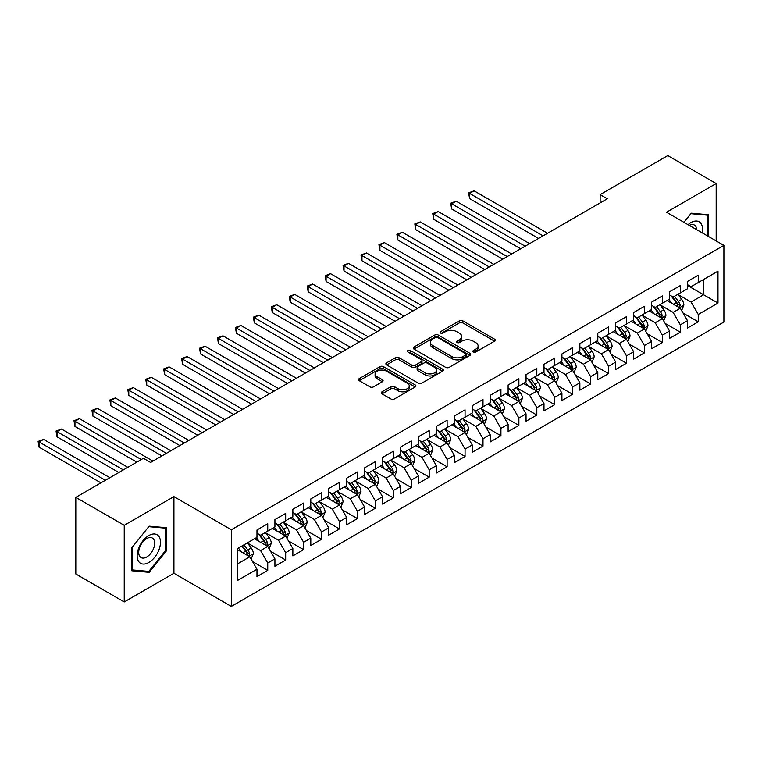 <?xml version="1.0" encoding="UTF-8"?>
<svg xmlns="http://www.w3.org/2000/svg" width="762" height="762" viewBox="0 0 762 762"><rect width="100%" height="100%" fill="white"/><g stroke="black" fill="none" stroke-linecap="round" stroke-linejoin="round"><path stroke-width="1.14" d="M473.354 351.977A1.743 1.01 0 0 0 475.821 351.977L494.528 341.176A2.486 1.438 0 0 0 495.262 340.166A2.486 1.438 0 0 0 494.528 339.147L462.839 320.85A2.486 1.438 0 0 0 459.315 320.85L440.607 331.651A1.743 1.01 0 0 0 440.103 332.365A1.743 1.01 0 0 0 440.607 333.07A1.743 1.01 0 0 0 443.074 333.07L445.494 331.67A7.972 4.601 0 0 1 456.762 331.67L459.4 333.204A7.972 4.601 0 0 1 461.743 336.452A7.972 4.601 0 0 1 459.4 339.709L456.981 341.1A1.743 1.01 0 0 0 456.476 341.814A1.743 1.01 0 0 0 456.981 342.529A1.743 1.01 0 0 0 459.448 342.529L461.867 341.128A7.972 4.601 0 0 1 473.135 341.128L475.783 342.652A7.972 4.601 0 0 1 478.117 345.91A7.972 4.601 0 0 1 475.783 349.158L473.354 350.558A1.743 1.01 0 0 0 472.85 351.272A1.743 1.01 0 0 0 473.354 351.977L473.354 350.558M382.019 391.801A2.486 1.438 0 0 0 381.295 392.821A2.486 1.438 0 0 0 382.019 393.84L390.916 398.974A2.486 1.438 0 0 0 394.43 398.974L415.214 386.972A2.486 1.438 0 0 0 415.938 385.963A2.486 1.438 0 0 0 415.214 384.943L383.515 366.646A2.486 1.438 0 0 0 380 366.646L359.216 378.638A2.486 1.438 0 0 0 358.492 379.657A2.486 1.438 0 0 0 359.216 380.676L369.961 386.877A2.486 1.438 0 0 0 373.485 386.877L382.372 381.743A2.486 1.438 0 0 0 383.105 380.724A2.486 1.438 0 0 0 382.372 379.705L377.047 376.628A6.658 3.848 0 0 1 375.095 373.913A6.658 3.848 0 0 1 379.209 370.361A6.658 3.848 0 0 1 386.467 371.189L407.327 383.238A6.658 3.848 0 0 1 409.28 385.963A6.658 3.848 0 0 1 405.174 389.515A6.658 3.848 0 0 1 397.916 388.677L394.43 386.667A2.486 1.438 0 0 0 390.916 386.667L382.019 391.801L382.019 393.84M124.235 525.313L124.235 601.951L173.927 573.262L173.927 496.624L124.235 525.313L75.809 497.357L143.427 458.305L150.609 462.448L607.304 198.777L600.132 194.634L600.132 202.921M173.927 496.624L231.324 529.771L723.9 245.383L723.9 322.021L231.324 606.409L231.324 529.771M716.185 240.935L716.185 183.556L666.502 212.246L723.9 245.383M716.185 183.556L667.75 155.591L600.132 194.634M445.675 367.351A2.486 1.438 0 0 0 449.189 367.351L469.973 355.359A2.486 1.438 0 0 0 470.697 354.34A2.486 1.438 0 0 0 469.973 353.33L438.274 335.032A2.486 1.438 0 0 0 434.759 335.032L413.976 347.024A2.486 1.438 0 0 0 413.252 348.043A2.486 1.438 0 0 0 413.976 349.053L445.675 367.351M408.603 352.358A1.743 1.01 0 0 1 410.366 352.606L442.56 371.189L421.815 383.162A2.486 1.438 0 0 1 418.29 383.162L386.601 364.865L386.601 362.836A2.486 1.438 0 0 0 385.867 363.845A2.486 1.438 0 0 0 386.601 364.865M386.601 362.836L395.488 357.702A2.486 1.438 0 0 1 399.012 357.702L411.861 365.122A2.486 1.438 0 0 0 415.385 365.122L421.281 361.712A2.486 1.438 0 0 0 422.015 360.693A2.486 1.438 0 0 0 421.281 359.683L407.908 351.958A1.743 1.01 0 0 1 407.394 351.244A1.743 1.01 0 0 1 408.47 350.31A1.743 1.01 0 0 1 410.366 350.53L442.589 369.132A2.486 1.438 0 0 1 443.322 370.151A2.486 1.438 0 0 1 442.589 371.17L442.589 369.132M687.486 285.464L703.631 294.78L703.631 279.454L717.985 271.167L698.249 282.559L698.249 275.206L687.486 281.426L687.486 288.779L680.314 292.922L680.314 285.569L669.55 291.779L669.55 299.133L662.369 303.276L662.369 295.923L651.615 302.133L651.615 309.486L644.433 313.63L644.433 306.276L633.67 312.496L633.67 319.85L626.497 323.993L626.497 316.64L615.734 322.85L615.734 330.203L608.562 334.347L608.562 326.993L597.799 333.204L597.799 340.557L590.626 344.7L590.626 337.347L579.863 343.557L579.863 350.911L572.681 355.054L572.681 347.701L561.918 353.92L561.918 361.274L554.746 365.417L554.746 358.064L543.982 364.274L543.982 371.627L536.81 375.771L536.81 368.417L526.047 374.628L526.047 381.981L518.874 386.124L518.874 378.771L508.111 384.991L508.111 392.344L500.929 396.478L500.929 389.125L490.166 395.345L490.166 402.698L482.994 406.841L482.994 399.488L472.23 405.698L472.23 413.052L465.058 417.195L465.058 409.842L454.295 416.052L454.295 423.405L447.123 427.549L447.123 420.195L436.359 426.415L436.359 433.768L429.177 437.912L429.177 430.559L418.414 436.769L418.414 444.122L411.242 448.266L411.242 440.912L400.479 447.123L400.479 454.476L393.306 458.619L393.306 451.266L382.543 457.486L382.543 464.83L375.371 468.973L375.371 461.62L364.607 467.839L364.607 475.193L357.426 479.336L357.426 471.983L346.662 478.193L346.662 485.546L339.49 489.69L339.49 482.336L328.727 488.547L328.727 495.9L321.554 500.043L321.554 492.69L310.791 498.91L310.791 506.263L303.619 510.407L303.619 503.053L292.856 509.264L292.856 516.617L285.674 520.76L285.674 513.407L274.92 519.617L274.92 526.971L267.738 531.114L267.738 523.761L256.975 529.971L256.975 537.324L237.249 548.716L237.249 580.615L256.975 569.224L249.803 556.803L237.249 549.545M717.985 271.167L717.985 303.066L698.249 314.458L691.077 302.038L678.066 294.523M683.095 313.058L698.249 321.812L698.249 314.458M698.249 321.812L687.486 328.031L687.486 320.678L680.314 324.822L673.132 312.391L660.13 304.886M665.15 323.421L680.314 332.175L680.314 324.822M680.314 332.175L669.55 338.385L669.55 331.032L662.369 335.175L655.196 322.745L642.195 315.239M647.214 333.775L662.369 342.529L662.369 335.175M662.369 342.529L651.615 348.739L651.615 341.386L644.433 345.529L637.261 333.099L624.259 325.593M629.279 344.129L644.433 352.882L644.433 345.529M644.433 352.882L633.67 359.093L633.67 351.739L626.497 355.883L619.325 343.462L606.314 335.947M611.343 354.492L626.497 363.236L626.497 355.883M626.497 363.236L615.734 369.456L615.734 362.102L608.562 366.246L601.38 353.816L588.378 346.31M593.398 364.846L608.562 373.599L608.562 366.246M608.562 373.599L597.799 379.809L597.799 372.456L590.626 376.599L583.444 364.169L570.443 356.664M575.462 375.199L590.626 383.953L590.626 376.599M590.626 383.953L579.863 390.163L579.863 382.81L572.681 386.953L565.509 374.523L552.507 367.017M557.527 385.553L572.681 394.306L572.681 386.953M572.681 394.306L561.918 400.526L561.918 393.173L554.746 397.307L547.573 384.886L534.562 377.371M539.591 395.916L554.746 404.66L554.746 397.307M554.746 404.66L543.982 410.88L543.982 403.527L536.81 407.67L529.638 395.24L516.626 387.734M521.646 406.27L536.81 415.023L536.81 407.67M536.81 415.023L526.047 421.234L526.047 413.88L518.874 418.024L511.693 405.594L498.691 398.088M503.711 416.623L518.874 425.377L518.874 418.024M518.874 425.377L508.111 431.587L508.111 424.234L500.929 428.377L493.757 415.957L480.755 408.442M485.775 426.987L500.929 435.731L500.929 428.377M500.929 435.731L490.166 441.95L490.166 434.597L482.994 438.741L475.821 426.31L462.81 418.805M467.839 437.34L482.994 446.094L482.994 438.741M482.994 446.094L472.23 452.304L472.23 444.951L465.058 449.094L457.886 436.664L444.875 429.158M449.904 447.694L465.058 456.448L465.058 449.094M465.058 456.448L454.295 462.658L454.295 455.305L447.123 459.448L439.941 447.018L426.939 439.512M431.959 458.048L447.123 466.801L447.123 459.448M447.123 466.801L436.359 473.021L436.359 465.668L429.177 469.802L422.005 457.381L409.003 449.866M414.023 468.411L429.177 477.155L429.177 469.802M429.177 477.155L418.414 483.375L418.414 476.021L411.242 480.165L404.07 467.735L391.058 460.229M396.088 478.765L411.242 487.518L411.242 480.165M411.242 487.518L400.479 493.728L400.479 486.375L393.306 490.518L386.134 478.088L373.123 470.583M378.152 489.118L393.306 497.872L393.306 490.518M393.306 497.872L382.543 504.082L382.543 496.729L375.371 500.872L368.189 488.452L355.187 480.936M360.207 499.481L375.371 508.225L375.371 500.872M375.371 508.225L364.607 514.445L364.607 507.092L357.426 511.235L350.253 498.805L337.252 491.299M342.271 509.835L357.426 518.589L357.426 511.235M357.426 518.589L346.662 524.799L346.662 517.446L339.49 521.589L332.318 509.159L319.316 501.653M324.336 520.189L339.49 528.942L339.49 521.589M339.49 528.942L328.727 535.153L328.727 527.799L321.554 531.943L314.382 519.513L301.371 512.007M306.4 530.543L321.554 539.296L321.554 531.943M321.554 539.296L310.791 545.506L310.791 538.153L303.619 542.296L296.437 529.876L283.435 522.361M288.455 540.906L303.619 549.65L303.619 542.296M303.619 549.65L292.856 555.869L292.856 548.516L285.674 552.66L278.501 540.229L265.5 532.724M270.52 551.259L285.674 560.013L285.674 552.66M285.674 560.013L274.92 566.223L274.92 558.87L267.738 563.013L260.566 550.583L247.564 543.077M252.584 561.613L267.738 570.367L267.738 563.013M267.738 570.367L256.975 576.577L256.975 569.224M256.975 533.19L260.566 535.257L267.738 531.114M237.249 564.051L249.803 556.803M274.92 522.827L278.501 524.904L285.674 520.76M260.566 550.583L267.738 546.44L254.47 538.782M274.92 558.87L267.738 546.44M292.856 512.474L296.437 514.541L303.619 510.407M278.501 540.229L285.674 536.086L272.405 528.418M292.856 548.516L285.674 536.086M310.791 502.12L314.382 504.187L321.554 500.043M296.437 529.876L303.619 525.732L290.341 518.065M310.791 538.153L303.619 525.732M328.727 491.757L332.318 493.833L339.49 489.69M314.382 519.513L321.554 515.369L308.277 507.711M328.727 527.799L321.554 515.369M346.662 481.403L350.253 483.479L357.426 479.336M332.318 509.159L339.49 505.016L326.222 497.357M346.662 517.446L339.49 505.016M364.607 471.049L368.189 473.116L375.371 468.973M350.253 498.805L357.426 494.662L344.157 486.994M364.607 507.092L357.426 494.662M382.543 460.696L386.134 462.763L393.306 458.619M368.189 488.452L375.371 484.308L362.093 476.641M382.543 496.729L375.371 484.308M400.479 450.332L404.07 452.409L411.242 448.266M386.134 478.088L393.306 473.945L380.028 466.287M400.479 486.375L393.306 473.945M418.414 439.979L422.005 442.046L429.177 437.912M404.07 467.735L411.242 463.591L397.974 455.924M418.414 476.021L411.242 463.591M436.359 429.625L439.941 431.692L447.123 427.549M422.005 457.381L429.177 453.238L415.909 445.57M436.359 465.668L429.177 453.238M454.295 419.262L457.886 421.338L465.058 417.195M439.941 447.018L447.123 442.874L433.845 435.216M454.295 455.305L447.123 442.874M472.23 408.908L475.821 410.985L482.994 406.841M457.886 436.664L465.058 432.521L451.78 424.863M472.23 444.951L465.058 432.521M490.166 398.555L493.757 400.622L500.929 396.478M475.821 426.31L482.994 422.167L469.716 414.499M490.166 434.597L482.994 422.167M508.111 388.201L511.693 390.268L518.874 386.124M493.757 415.957L500.929 411.813L487.661 404.146M508.111 424.234L500.929 411.813M526.047 377.838L529.638 379.914L536.81 375.771M511.693 405.594L518.874 401.45L505.597 393.792M526.047 413.88L518.874 401.45M543.982 367.484L547.573 369.56L554.746 365.417M529.638 395.24L536.81 391.097L523.532 383.438M543.982 403.527L536.81 391.097M561.918 357.13L565.509 359.197L572.681 355.054M547.573 384.886L554.746 380.743L541.468 373.075M561.918 393.173L554.746 380.743M579.863 346.777L583.444 348.844L590.626 344.7M565.509 374.523L572.681 370.389L559.413 362.722M579.863 382.81L572.681 370.389M597.799 336.413L601.38 338.49L608.562 334.347M583.444 364.169L590.626 360.026L577.348 352.368M597.799 372.456L590.626 360.026M615.734 326.06L619.325 328.127L626.497 323.993M601.38 353.816L608.562 349.672L595.284 342.005M615.734 362.102L608.562 349.672M633.67 315.706L637.261 317.773L644.433 313.63M619.325 343.462L626.497 339.319L613.219 331.651M633.67 351.739L626.497 339.319M651.615 305.343L655.196 307.419L662.369 303.276M637.261 333.099L644.433 328.955L631.165 321.297M651.615 341.386L644.433 328.955M669.55 294.989L673.132 297.066L680.314 292.922M655.196 322.745L662.369 318.602L649.1 310.944M669.55 331.032L662.369 318.602M687.486 284.636L691.077 286.702L698.249 282.559M673.132 312.391L680.314 308.248L667.036 300.58M687.486 320.678L680.314 308.248M75.809 497.357L75.809 573.986L124.235 601.951M173.927 573.262L231.324 606.409M691.077 302.038L703.631 294.78L717.985 303.066M708.565 236.525L708.565 214.741L691.258 213.189L683.924 222.304L690.896 213.703L707.669 215.198L707.669 236.01M166.478 550.783L166.478 527.704L149.171 526.161L131.864 547.697L131.864 570.776L149.171 572.319L166.478 550.783L165.583 550.269M474.059 352.225L475.783 351.234A7.972 4.601 0 0 0 478.117 347.977L478.117 345.91M461.743 336.452L461.743 338.528A7.972 4.601 0 0 1 459.4 341.776L457.676 342.776M494.5 341.195L462.839 322.917A2.486 1.438 0 0 0 459.315 322.917L441.303 333.318M469.935 355.378L438.274 337.099A2.486 1.438 0 0 0 434.759 337.099L414.014 349.072M465.563 355.054A1.743 1.01 0 0 0 466.077 354.34A1.743 1.01 0 0 0 465.563 353.635L437.75 337.566A1.743 1.01 0 0 0 435.283 337.566L432.73 339.042A7.972 4.601 0 0 0 430.397 342.3A7.972 4.601 0 0 0 432.73 345.548L451.742 356.53A7.972 4.601 0 0 0 463.01 356.53L465.563 355.054L465.563 357.13A1.743 1.01 0 0 0 466.077 356.416L466.077 354.34M430.397 342.3L430.397 344.367A7.972 4.601 0 0 0 432.73 347.624L432.73 345.548M465.563 357.13L463.01 358.597A7.972 4.601 0 0 1 451.742 358.597L432.73 347.624M386.629 364.884L395.488 359.769L395.488 357.702M422.015 360.693L422.015 362.769A2.486 1.438 0 0 1 421.281 363.788L415.385 367.189A2.486 1.438 0 0 1 411.861 367.189L399.012 359.769A2.486 1.438 0 0 0 395.488 359.769M425.206 372.818A6.658 3.848 0 0 0 432.464 373.656A6.658 3.848 0 0 0 436.578 370.103A6.658 3.848 0 0 0 434.626 367.379L427.272 363.141A2.486 1.438 0 0 0 423.748 363.141L417.852 366.541A2.486 1.438 0 0 0 417.119 367.56A2.486 1.438 0 0 0 417.852 368.579L425.206 372.818L425.206 374.894A6.658 3.848 0 0 0 432.464 375.723A6.658 3.848 0 0 0 436.578 372.17L436.578 370.103M417.119 367.56L417.119 369.627A2.486 1.438 0 0 0 417.852 370.646L417.852 368.579M425.206 374.894L417.852 370.646M409.28 385.963L409.28 388.029A6.658 3.848 0 0 1 405.174 391.582A6.658 3.848 0 0 1 397.916 390.744L394.43 388.744A2.486 1.438 0 0 0 390.916 388.744L382.057 393.859M375.095 373.913L375.095 375.98A6.658 3.848 0 0 0 377.047 378.704L377.047 376.628M382.343 381.762L377.047 378.704M415.176 386.991L383.515 368.713A2.486 1.438 0 0 0 380 368.713L359.254 380.695M147.342 571.262L149.171 572.319M681.638 310.544L683.866 305.114A6.725 3.877 -120 0 0 681.714 299.39L677.904 294.303M671.836 303.352L668.941 299.485M547.573 233.267L474.078 190.833L469.592 193.424L469.592 198.606L538.601 238.449M679.047 307.515L680.237 305.41A6.725 3.877 -120 0 0 678.304 301.361L674.494 296.275M672.322 296.589L677.027 302.876A3.429 1.981 60 0 1 677.656 303.914L680.237 305.41M671.141 295.913L676.161 302.609A6.725 3.877 60 0 1 678.085 306.648L678.218 307.038M469.592 198.606L468.611 192.853L543.087 235.858M468.611 192.853L474.078 190.833M663.702 320.907L665.921 315.478A6.725 3.877 -120 0 0 663.778 309.753L659.968 304.667M653.891 313.706L650.996 309.839M529.628 243.621L456.143 201.197L451.656 203.787L451.656 208.959L520.665 248.803M661.102 317.868L662.292 315.763A6.725 3.877 -120 0 0 660.368 311.715L656.558 306.629M654.387 306.953L659.092 313.23A3.429 1.981 60 0 1 659.711 314.268L662.292 315.763M653.205 306.267L658.216 312.963A6.725 3.877 60 0 1 660.14 317.002L660.283 317.392M451.656 208.959L450.675 203.216L525.151 246.212M450.675 203.216L456.143 201.197M645.766 331.26L647.986 325.831A6.725 3.877 -120 0 0 645.843 320.107L642.033 315.02M635.956 324.069L633.06 320.202M511.693 253.984L438.207 211.55L433.721 214.141L433.721 219.313L502.729 259.156M643.166 328.232L644.357 326.117A6.725 3.877 -120 0 0 642.433 322.078L638.623 316.992M636.451 317.306L641.156 323.583A3.429 1.981 60 0 1 641.775 324.631L644.357 326.117M635.26 316.621L640.28 323.317A6.725 3.877 60 0 1 642.204 327.365L642.337 327.746M433.721 219.313L432.73 213.57L507.206 256.565M432.73 213.57L438.207 211.55M702.193 232.848A16.488 9.515 120 0 0 700.992 223.504A16.488 9.515 120 0 0 688.029 224.666M696.744 229.705A11.287 6.515 120 0 0 695.687 226.238A11.287 6.515 120 0 0 694.42 225.057A11.287 6.515 120 0 0 689.229 225.371M706.555 214.56L707.669 215.198M138.713 561.594A16.488 9.515 120 0 0 154.638 557.327A16.488 9.515 120 0 0 158.906 536.467A16.488 9.515 120 0 0 142.98 540.734A16.488 9.515 120 0 0 138.713 561.594M139.779 556.403A11.287 6.515 120 0 0 141.046 557.584A11.287 6.515 120 0 0 151.552 552.317A11.287 6.515 120 0 0 153.6 539.21A11.287 6.515 120 0 0 152.333 538.029A11.287 6.515 120 0 0 141.827 543.296A11.287 6.515 120 0 0 139.779 556.403M148.809 526.666L165.583 528.171L165.583 550.526L148.809 571.395L132.045 569.9L132.045 547.535L148.78 526.647M164.468 527.523L165.583 528.171M627.821 341.614L630.05 336.185A6.725 3.877 -120 0 0 627.907 330.46L624.097 325.374M618.02 334.423L615.125 330.556M493.757 264.338L420.262 221.904L415.785 224.495L415.785 229.676L484.784 269.51M625.231 338.585L626.421 336.471A6.725 3.877 -120 0 0 624.497 332.432L620.687 327.346M618.506 327.66L623.211 333.947A3.429 1.981 60 0 1 623.84 334.985L626.421 336.471M617.325 326.974L622.344 333.67A6.725 3.877 60 0 1 624.269 337.718L624.402 338.109M415.785 229.676L414.795 223.923L489.271 266.929M414.795 223.923L420.262 221.904M609.886 351.968L612.115 346.548A6.725 3.877 -120 0 0 609.962 340.824L606.152 335.737M600.085 344.776L597.189 340.909M475.821 274.691L402.326 232.267L397.84 234.848L397.84 240.03L466.849 279.873M607.295 348.939L608.486 346.834A6.725 3.877 -120 0 0 606.562 342.786L602.742 337.699M600.57 338.014L605.276 344.3A3.429 1.981 60 0 1 605.904 345.338L608.486 346.834M599.389 337.337L604.409 344.033A6.725 3.877 60 0 1 606.333 348.072L606.466 348.463M397.84 240.03L396.859 234.286L471.335 277.282M396.859 234.286L402.326 232.267M591.95 362.331L594.169 356.902A6.725 3.877 -120 0 0 592.026 351.177L588.216 346.091M582.149 355.13L579.244 351.263M457.876 285.045L384.391 242.621L379.905 245.212L379.905 250.384L448.913 290.227M589.359 359.293L590.54 357.188A6.725 3.877 -120 0 0 588.616 353.139L584.806 348.053M582.635 348.377L587.34 354.654A3.429 1.981 60 0 1 587.959 355.702L590.54 357.188M581.454 347.691L586.464 354.387A6.725 3.877 60 0 1 588.388 358.426L588.531 358.816M379.905 250.384L378.924 244.64L453.4 287.636M378.924 244.64L384.391 242.621M574.015 372.685L576.234 367.255A6.725 3.877 -120 0 0 574.091 361.531L570.281 356.445M564.204 365.493L561.308 361.626M439.941 295.408L366.455 252.974L361.969 255.565L361.969 260.747L430.978 300.58M571.414 369.656L572.605 367.541A6.725 3.877 -120 0 0 570.681 363.503L566.871 358.416M564.699 358.731L569.404 365.017A3.429 1.981 60 0 1 570.024 366.055L572.605 367.541M563.518 358.045L568.528 364.741A6.725 3.877 60 0 1 570.452 368.789L570.586 369.179M361.969 260.747L360.978 254.994L435.454 297.99M360.978 254.994L366.455 252.974M556.069 383.038L558.298 377.609A6.725 3.877 -120 0 0 556.155 371.885L552.345 366.798M546.268 375.847L543.373 371.98M422.005 305.762L348.51 263.328L344.033 265.919L344.033 271.101L413.033 310.944M553.479 380.009L554.669 377.904A6.725 3.877 -120 0 0 552.745 373.856L548.935 368.77M546.754 369.084L551.469 375.371A3.429 1.981 60 0 1 552.088 376.409L554.669 377.904M545.573 368.408L550.593 375.104A6.725 3.877 60 0 1 552.517 379.143L552.65 379.533M344.033 271.101L343.043 265.347L417.519 308.353M343.043 265.347L348.51 263.328M538.134 393.392L540.363 387.972A6.725 3.877 -120 0 0 538.21 382.248L534.4 377.161M528.333 386.201L525.437 382.333M404.07 316.116L330.575 273.691L326.088 276.273L326.088 281.454L395.097 321.297M535.543 390.363L536.734 388.258A6.725 3.877 -120 0 0 534.81 384.21L531 379.124M528.818 379.447L533.524 385.724A3.429 1.981 60 0 1 534.152 386.763L536.734 388.258M527.637 378.762L532.657 385.458A6.725 3.877 60 0 1 534.581 389.496L534.714 389.887M326.088 281.454L325.107 275.711L399.583 318.707M325.107 275.711L330.575 273.691M520.198 403.755L522.418 398.326A6.725 3.877 -120 0 0 520.275 392.601L516.465 387.515M510.397 396.564L507.492 392.697M386.134 326.469L312.639 284.045L308.153 286.636L308.153 291.808L377.161 331.651M517.608 400.726L518.789 398.612A6.725 3.877 -120 0 0 516.865 394.573L513.055 389.487M510.883 389.801L515.588 396.078A3.429 1.981 60 0 1 516.207 397.126L518.789 398.612M509.702 389.115L514.712 395.811A6.725 3.877 60 0 1 516.636 399.86L516.779 400.24M308.153 291.808L307.172 286.064L381.648 329.06M307.172 286.064L312.639 284.045M502.263 414.109L504.482 408.68A6.725 3.877 -120 0 0 502.339 402.955L498.529 397.869M492.452 406.918L489.556 403.05M368.189 336.833L294.703 294.399L290.217 296.99L290.217 302.171L359.226 342.005M499.662 411.08L500.853 408.965A6.725 3.877 -120 0 0 498.929 404.927L495.119 399.84M492.947 400.155L497.653 406.441A3.429 1.981 60 0 1 498.272 407.48L500.853 408.965M491.766 399.469L496.776 406.165A6.725 3.877 60 0 1 498.7 410.213L498.834 410.604M290.217 302.171L289.227 296.418L363.703 339.423M289.227 296.418L294.703 294.399M484.318 424.463L486.547 419.043A6.725 3.877 -120 0 0 484.403 413.318L480.593 408.232M474.516 417.271L471.621 413.404M350.253 347.186L276.758 304.752L272.282 307.343L272.282 312.525L341.281 352.368M481.727 421.434L482.918 419.329A6.725 3.877 -120 0 0 480.993 415.28L477.183 410.194M475.002 410.508L479.717 416.795A3.429 1.981 60 0 1 480.336 417.833L482.918 419.329M473.821 409.832L478.841 416.528A6.725 3.877 60 0 1 480.765 420.567L480.898 420.957M272.282 312.525L271.291 306.781L345.767 349.777M271.291 306.781L276.758 304.752M466.382 434.826L468.611 429.397A6.725 3.877 -120 0 0 466.458 423.672L462.648 418.586M456.581 427.625L453.685 423.758M332.318 357.54L258.823 315.116L254.337 317.706L254.337 322.878L323.345 362.722M463.791 431.787L464.982 429.682A6.725 3.877 -120 0 0 463.058 425.634L459.248 420.548M457.067 420.872L461.772 427.149A3.429 1.981 60 0 1 462.401 428.187L464.982 429.682M455.886 420.186L460.905 426.882A6.725 3.877 60 0 1 462.829 430.921L462.963 431.311M254.337 322.878L253.355 317.135L327.831 360.131M253.355 317.135L258.823 315.116M448.447 445.179L450.666 439.75A6.725 3.877 -120 0 0 448.523 434.026L444.713 428.939M438.645 437.988L435.75 434.121M314.382 367.903L240.887 325.469L236.401 328.06L236.401 333.242L305.41 373.075M445.856 442.151L447.037 440.036A6.725 3.877 -120 0 0 445.113 435.997L441.303 430.911M439.131 431.225L443.836 437.512A3.429 1.981 60 0 1 444.456 438.55L447.037 440.036M437.95 430.54L442.96 437.236A6.725 3.877 60 0 1 444.884 441.284L445.027 441.674M236.401 333.242L235.42 327.489L309.896 370.484M235.42 327.489L240.887 325.469M430.511 455.533L432.73 450.104A6.725 3.877 -120 0 0 430.587 444.379L426.777 439.293M420.7 448.342L417.805 444.475M296.437 378.257L222.952 335.823L218.465 338.414L218.465 343.595L287.474 383.429M427.911 452.504L429.101 450.39A6.725 3.877 -120 0 0 427.177 446.351L423.367 441.265M421.195 441.579L425.901 447.865A3.429 1.981 60 0 1 426.52 448.904L429.101 450.39M420.014 440.903L425.025 447.589A6.725 3.877 60 0 1 426.949 451.637L427.082 452.028M218.465 343.595L217.475 337.842L291.96 380.848M217.475 337.842L222.952 335.823M412.575 465.887L414.795 460.467A6.725 3.877 -120 0 0 412.652 454.743L408.842 449.656M402.765 458.695L399.869 454.828M278.501 388.61L205.016 346.186L200.53 348.767L200.53 353.949L269.529 393.792M409.975 462.858L411.166 460.753A6.725 3.877 -120 0 0 409.242 456.705L405.432 451.618M403.25 451.933L407.965 458.219A3.429 1.981 60 0 1 408.584 459.257L411.166 460.753M402.069 451.256L407.089 457.952A6.725 3.877 60 0 1 409.013 461.991L409.146 462.382M200.53 353.949L199.539 348.205L274.015 391.201M199.539 348.205L205.016 346.186M394.63 476.25L396.859 470.821A6.725 3.877 -120 0 0 394.706 465.096L390.896 460.01M384.829 469.049L381.933 465.191M260.566 398.964L187.071 356.54L182.585 359.131L182.585 364.303L251.593 404.146M392.039 473.221L393.23 471.107A6.725 3.877 -120 0 0 391.306 467.068L387.496 461.972M385.315 462.296L390.02 468.573A3.429 1.981 60 0 1 390.649 469.621L393.23 471.107M384.134 461.61L389.153 468.306A6.725 3.877 60 0 1 391.077 472.354L391.211 472.735M182.585 364.303L181.604 358.559L256.08 401.555M181.604 358.559L187.071 356.54M376.695 486.604L378.914 481.174A6.725 3.877 -120 0 0 376.771 475.45L372.961 470.364M366.893 479.412L363.998 475.545M242.63 409.327L169.135 366.893L164.649 369.484L164.649 374.666L233.658 414.499M374.104 483.575L375.285 481.46A6.725 3.877 -120 0 0 373.361 477.422L369.551 472.335M367.379 472.65L372.085 478.936A3.429 1.981 60 0 1 372.704 479.974L375.285 481.46M366.198 471.964L371.208 478.66A6.725 3.877 60 0 1 373.132 482.708L373.275 483.098M164.649 374.666L163.668 368.913L238.144 411.918M163.668 368.913L169.135 366.893M358.759 496.957L360.978 491.528A6.725 3.877 -120 0 0 358.835 485.813L355.025 480.717M348.948 489.766L346.053 485.899M224.685 419.681L151.2 377.247L146.714 379.838L146.714 385.02L215.722 424.863M356.159 493.928L357.349 491.823A6.725 3.877 -120 0 0 355.425 487.775L351.615 482.689M349.444 483.003L354.149 489.29A3.429 1.981 60 0 1 354.768 490.328L357.349 491.823M348.263 482.327L353.273 489.023A6.725 3.877 60 0 1 355.197 493.062L355.33 493.452M146.714 385.02L145.723 379.266L220.208 422.272M145.723 379.266L151.2 377.247M340.824 507.321L343.043 501.891A6.725 3.877 -120 0 0 340.9 496.167L337.09 491.08M331.013 500.12L328.117 496.252M206.75 430.035L133.264 387.61L128.778 390.201L128.778 395.373L197.787 435.216M338.223 504.282L339.414 502.177A6.725 3.877 -120 0 0 337.49 498.129L333.68 493.043M331.508 493.366L336.213 499.643A3.429 1.981 60 0 1 336.833 500.682L339.414 502.177M330.317 492.681L335.337 499.377A6.725 3.877 60 0 1 337.261 503.415L337.395 503.806M128.778 395.373L127.787 389.63L202.263 432.625M127.787 389.63L133.264 387.61M322.878 517.674L325.107 512.245A6.725 3.877 -120 0 0 322.964 506.52L319.145 501.434M313.077 510.483L310.182 506.616M188.814 440.398L115.319 397.964L110.842 400.555L110.842 405.727L179.842 445.57M320.288 514.645L321.478 512.531A6.725 3.877 -120 0 0 319.554 508.492L315.744 503.406M313.563 503.72L318.268 509.997A3.429 1.981 60 0 1 318.897 511.045L321.478 512.531M312.382 503.034L317.402 509.73A6.725 3.877 60 0 1 319.326 513.779L319.459 514.159M110.842 405.727L109.852 399.983L184.328 442.979M109.852 399.983L115.319 397.964M304.943 528.028L307.162 522.599A6.725 3.877 -120 0 0 305.019 516.874L301.209 511.788M295.142 520.837L292.246 516.969M170.879 450.752L97.384 408.318L92.897 410.909L92.897 416.09L161.906 455.924M302.352 524.999L303.533 522.884A6.725 3.877 -120 0 0 301.609 518.846L297.799 513.759M295.627 514.074L300.333 520.36A3.429 1.981 60 0 1 300.961 521.399L303.533 522.884M294.446 513.388L299.456 520.084A6.725 3.877 60 0 1 301.381 524.132L301.523 524.523M92.897 416.09L91.916 410.337L166.392 453.342M91.916 410.337L97.384 408.318M287.007 538.382L289.227 532.962A6.725 3.877 -120 0 0 287.083 527.237L283.273 522.151M277.197 531.19L274.301 527.323M152.933 461.105L79.448 418.681L74.962 421.262L74.962 426.444L136.798 462.143M284.407 535.353L285.598 533.248A6.725 3.877 -120 0 0 283.674 529.199L279.864 524.113M277.692 524.427L282.397 530.714A3.429 1.981 60 0 1 283.016 531.752L285.598 533.248M276.511 523.751L281.521 530.447A6.725 3.877 60 0 1 283.445 534.486L283.588 534.876M74.962 426.444L73.971 420.7L141.275 459.553M73.971 420.7L79.448 418.681M269.072 548.745L271.291 543.316A6.725 3.877 -120 0 0 269.148 537.591L265.338 532.505M259.261 541.544L256.365 537.677M127.825 467.316L61.512 429.035L57.026 431.625L57.026 436.797L118.853 472.497M266.471 545.706L267.662 543.601A6.725 3.877 -120 0 0 265.738 539.553L261.928 534.467M259.756 534.791L264.462 541.068A3.429 1.981 60 0 1 265.081 542.115L267.662 543.601M258.566 534.105L263.585 540.801A6.725 3.877 60 0 1 265.509 544.84L265.643 545.23M57.026 436.797L56.036 431.054L123.339 469.906M56.036 431.054L61.512 429.035M251.127 559.098L253.355 553.669A6.725 3.877 -120 0 0 251.212 547.945L247.393 542.858M241.325 551.907L238.43 548.04M109.89 477.679L43.567 439.388L39.091 441.979L39.091 447.161L100.917 482.851M248.536 556.069L249.726 553.955A6.725 3.877 -120 0 0 247.802 549.916L243.992 544.83M242.306 545.802L246.517 551.431A3.429 1.981 60 0 1 247.145 552.469L249.726 553.955M241.84 546.068L245.65 551.155A6.725 3.877 60 0 1 247.574 555.203L247.707 555.593M39.091 447.161L38.1 441.408L105.404 480.27M38.1 441.408L43.567 439.388M475.783 351.234L475.783 349.158M456.981 342.529L456.981 341.1M459.4 341.776L459.4 339.709M440.607 333.07L440.607 331.651M459.315 322.917L459.315 320.85M462.839 322.917L462.839 320.85M494.528 341.176L494.528 339.147M413.976 349.053L413.976 347.024M434.759 337.099L434.759 335.032M438.274 337.099L438.274 335.032M469.973 355.359L469.973 353.33M451.742 358.597L451.742 356.53M463.01 358.597L463.01 356.53M399.012 359.769L399.012 357.702M411.861 367.189L411.861 365.122M415.385 367.189L415.385 365.122M421.281 363.788L421.281 361.712M410.366 352.606L410.366 350.53M390.916 388.744L390.916 386.667M394.43 388.744L394.43 386.667M397.916 390.744L397.916 388.677M382.372 381.743L382.372 379.705M359.216 380.676L359.216 378.638M380 368.713L380 366.646M383.515 368.713L383.515 366.646M415.214 386.972L415.214 384.943M679.466 307.762L683.819 305.248M678.304 301.361L681.714 299.39M673.351 304.228L676.161 302.609M661.53 318.116L665.883 315.601M660.368 311.715L663.778 309.753M655.406 314.582L658.216 312.963M643.595 328.47L647.938 325.965M642.433 322.078L645.843 320.107M637.47 324.936L640.28 323.317M625.659 338.833L630.003 336.318M624.497 332.432L627.907 330.46M619.535 335.299L622.344 333.67M607.714 349.187L612.067 346.672M606.562 342.786L609.962 340.824M601.599 345.653L604.409 344.033M589.778 359.54L594.131 357.035M588.616 353.139L592.026 351.177M583.654 356.006L586.464 354.387M571.843 369.894L576.186 367.389M570.681 363.503L574.091 361.531M565.718 366.36L568.528 364.741M553.907 380.257L558.251 377.742M552.745 373.856L556.155 371.885M547.783 376.723L550.593 375.104M535.962 390.611L540.315 388.096M534.81 384.21L538.21 382.248M529.847 387.077L532.657 385.458M518.027 400.964L522.38 398.459M516.865 394.573L520.275 392.601M511.902 397.431L514.712 395.811M500.091 411.328L504.444 408.813M498.929 404.927L502.339 402.955M493.967 407.794L496.776 406.165M482.156 421.681L486.499 419.167M480.993 415.28L484.403 413.318M476.031 418.147L478.841 416.528M464.21 432.035L468.563 429.52M463.058 425.634L466.458 423.672M458.095 428.501L460.905 426.882M446.275 442.389L450.628 439.884M445.113 435.997L448.523 434.026M440.16 438.855L442.96 437.236M428.339 452.752L432.692 450.237M427.177 446.351L430.587 444.379M422.215 449.218L425.025 447.589M410.404 463.106L414.747 460.591M409.242 456.705L412.652 454.743M404.279 459.572L407.089 457.952M392.459 473.459L396.812 470.954M391.306 467.068L394.706 465.096M386.344 469.925L389.153 468.306M374.523 483.822L378.876 481.308M373.361 477.422L376.771 475.45M368.408 480.289L371.208 478.66M356.587 494.176L360.94 491.661M355.425 487.775L358.835 485.813M350.463 490.642L353.273 489.023M338.652 504.53L342.995 502.015M337.49 498.129L340.9 496.167M332.527 500.996L335.337 499.377M320.707 514.883L325.06 512.378M319.554 508.492L322.964 506.52M314.592 511.35L317.402 509.73M302.771 525.247L307.124 522.732M301.609 518.846L305.019 516.874M296.656 521.713L299.456 520.084M284.836 535.6L289.189 533.086M283.674 529.199L287.083 527.237M278.711 532.067L281.521 530.447M266.9 545.954L271.243 543.449M265.738 539.553L269.148 537.591M260.775 542.42L263.585 540.801M248.955 556.308L253.308 553.803M247.802 549.916L251.212 547.945M242.84 552.774L245.65 551.155"/></g></svg>
